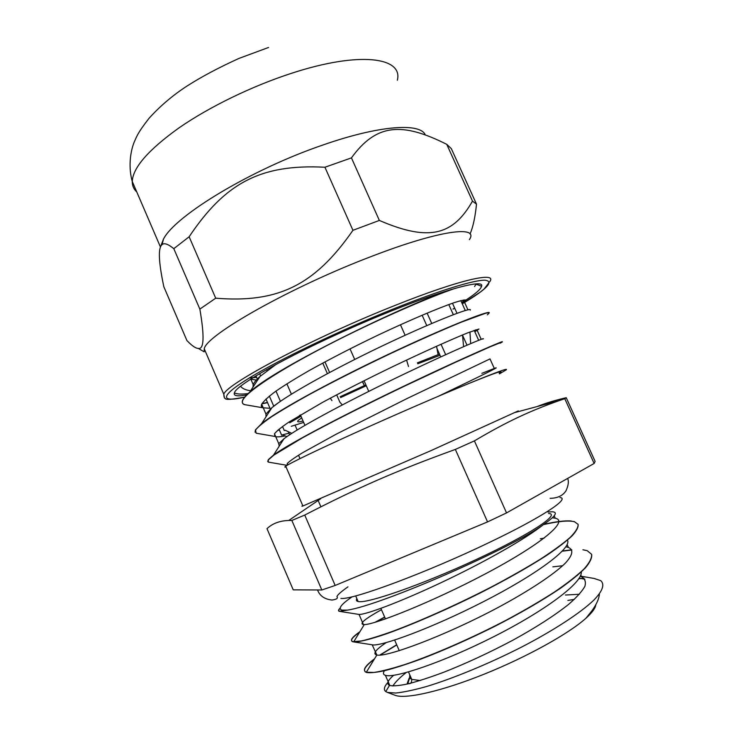 <?xml version="1.0" encoding="UTF-8"?>
<svg xmlns="http://www.w3.org/2000/svg" width="733" height="733" viewBox="0 0 733 733"><rect width="100%" height="100%" fill="white"/><g stroke="black" fill="none" stroke-linecap="round" stroke-linejoin="round"><path stroke-width="1.1" d="M249.174 377.99L256.623 377.385M462.248 302.399C474.416 294.813 480.857 289.416 481.581 286.227C485.503 276.817 423.555 295.665 349.531 328.696C287.812 355.972 238.152 384.074 234.652 392.219C232.782 395.921 236.942 396.782 247.131 394.785M250.631 390.735C245.683 390.084 242.33 388.591 240.589 386.254M469.367 239.627C479.4 225.269 440.341 229.933 372.694 255.964C291.56 286.576 205.497 335.412 204.269 348.862L204.141 351.822L198.313 348.413C195.72 348.404 191.918 345.784 186.915 340.543L163.835 286.75C158.557 261.846 157.971 247.8 162.075 244.611C164.192 242.687 168.104 244.043 173.803 248.67L199.852 309.106C204.571 336.465 204.049 349.568 198.313 348.413M248.45 393.539C241.514 394.427 236.805 394.198 234.34 392.851M352.94 230.299C314.384 285.916 277.312 303.178 215.704 298.194L189.141 236.768C225.104 183.067 260.49 163.88 324.93 167.243L352.94 230.299L379.355 220.431L351.446 157.879C376.551 123.162 402.564 122.191 446.754 144.337L472.492 201.126C453.397 234.606 429.923 242.321 379.355 220.431M470.027 233.974C472.996 227.294 475.158 217.353 476.505 204.168L451.317 148.625L446.754 144.337M324.93 167.243L351.446 157.879M476.505 204.168L472.492 201.126M425.213 134.716C419.927 122.704 379.502 125.261 323.299 144.877C251.721 169.149 175.187 215.584 163.468 239.105L160.527 246.829M173.803 248.67L189.141 236.768M215.704 298.194L199.852 309.106M595.792 604.725C595.526 608.033 592.273 612.513 586.015 618.166C568.973 633.569 527.1 656.887 484.705 673.957C442.292 691.063 406.329 699.245 395.444 695.425L394.583 695.095M392.87 686.006C395.224 682.185 399.65 677.704 406.155 672.573M567.883 600.428L574.324 599.383M286.053 466.985C284.541 467.342 284.422 467.077 285.714 466.197C290.415 462.935 317.572 449.833 356.504 432.232C395.399 414.649 441.385 394.73 469.633 383.185C495.581 372.648 505.422 369.313 499.173 373.189M469.716 383.148C495.865 372.41 508.061 367.957 506.329 369.78L499.466 373.848M387.894 682.386C384.129 686.656 383.414 689.716 385.75 691.558L387.519 692.428L395.71 693.033C403.626 692.227 413.888 690.055 426.496 686.528C453.324 678.373 488.81 663.777 521.74 647.001C554.166 630.133 580.6 612.861 593.95 600.015C602.865 590.789 604.881 584.228 600.693 580.637L594.051 578.438L580.307 576.101M578.933 578.575L583.935 578.209L581.333 578.566L584.87 579.235M599.383 593.941C598.989 600.318 594.536 608.399 586.015 618.166L592.081 610.58M250.659 379.19L257.512 380.244M453.021 309.024L454.671 308.126M462.202 303.664L465.941 300.054C464.603 299.715 460.663 300.585 454.139 302.665C438.957 307.878 411.121 319.524 378.759 334.789C353.7 346.764 330.354 358.767 308.74 370.816C295.573 378.402 284.578 385.21 275.764 391.248C268.452 396.681 263.761 401.015 261.69 404.24C260.921 405.954 261.324 407.136 262.872 407.786L270.001 408.281M474.828 331.756L478.97 329.016L467.691 332.855C452.829 338.848 425.195 351.116 392.851 366.601C367.774 378.704 344.336 390.634 322.529 402.39L289.095 421.961C281.6 427.037 276.726 430.977 274.472 433.789L274.884 436.447C276.506 437.134 279.924 436.95 285.155 435.924M490.001 358.904L406.998 398.56L336.374 434.092L302.472 452.802C294.803 457.511 289.746 461.066 287.299 463.467L287.107 465.345M474.544 286.521L476.267 283.992M455.999 288.087C429.657 296.929 375.8 320.275 327.807 345.078C279.749 369.89 246.059 391.908 242.715 400.456C241.89 402.454 242.412 403.828 244.272 404.579L248.441 405.303M261.892 403.828L267.563 402.646M487.308 314.824C489.635 313.018 489.094 312.487 485.686 313.229L461.533 322.071C443.208 329.566 418.406 340.506 390.643 353.517C361.8 367.196 334.899 380.757 309.922 394.189C294.721 402.6 282.04 410.049 271.87 416.564C263.422 422.364 257.961 426.881 255.505 430.106L256.156 433.203L258.941 433.689M277.44 430.509L279.401 429.996M500.117 343.236L502.38 341.908L490.148 346.791L455.779 362.129L404.992 385.906C367.517 403.856 328.897 423.271 302.234 437.958L273.968 455.037L268.342 459.884L268.278 462.092L269.927 462.376M451.986 289.242C402.591 305.688 274.582 368.387 249.733 392.118C245.876 395.472 243.512 398.184 242.632 400.255C241.56 402.903 242.815 404.469 246.389 404.946M262.011 403.608L267.481 402.463M489.058 313.119C492.64 309.088 454.863 323.29 397.277 350.145C339.791 376.909 278.971 409.399 261.589 423.656L255.423 429.904L255.093 432.232M277.761 430.225L279.328 429.813M502.004 341.981C506.65 339.196 468.579 355.395 410.004 383.249C351.51 411.039 290.03 442.833 273.537 455.083L268.278 459.683L267.737 461.543M581.333 578.557L578.795 578.777M396.773 644.939L380.152 655.091M374.27 659.251C364.823 666.398 362.249 670.805 366.527 672.491L366.637 672.518C370.422 673.077 376.643 672.418 385.301 670.53C395.334 667.9 407.365 664.025 421.402 658.903C444.125 650.208 468.451 639.423 494.39 626.55C519.99 613.448 541.934 600.73 560.25 588.407C571.089 580.673 579.528 573.765 585.566 567.672C590.111 562.184 592.145 557.776 591.659 554.45M571.841 549.988L562.257 551.198M549.136 553.763L548.513 553.91M384.733 617.232L375.956 622.024M359.637 632.148C352.06 637.536 349.806 640.752 352.875 641.778L353.324 641.879C358.18 642.319 369.808 639.543 387.336 633.504C412.028 624.672 446.443 609.838 480.463 592.841C506.228 579.721 528.31 567.241 546.708 555.376C557.621 547.982 566.078 541.476 572.088 535.869C576.624 530.857 578.612 526.972 578.035 524.205M574.159 521.658C568.212 520.293 557.95 521.291 543.373 524.645M340.112 608.491C338.38 610.058 338.105 610.992 339.287 611.304L347.341 610.122L341.954 610.122C337.748 608.747 341.166 604.294 352.197 596.772M396.69 644.756L379.74 655.119M374.554 658.784C364.897 666.013 362.157 670.493 366.326 672.234L374.022 672.445C381.774 671.245 392.173 668.569 405.202 664.428C433.13 654.954 471.484 638.361 507.172 619.678C524.608 610.268 540.34 601.078 554.35 592.099C566.985 583.486 576.889 575.771 584.054 568.964C589.488 562.834 592.007 557.95 591.604 554.313L587.225 550.694L582.927 549.768M571.731 549.796L562.468 550.969M549.585 553.461L548.971 553.598M384.651 617.039L375.104 622.28M359.903 631.699C351.721 637.472 349.494 640.798 353.224 641.677L361.561 640.926C369.395 639.121 379.822 635.896 392.842 631.26C420.687 620.906 458.611 604.001 493.914 585.667C511.13 576.486 526.697 567.608 540.597 559.041C553.122 550.886 562.99 543.675 570.192 537.408C575.698 531.81 578.337 527.467 578.099 524.361L574.086 521.456M571.199 520.98C564.969 520.476 555.816 521.612 543.721 524.361M340.121 608.216C337.968 610.131 337.959 611.13 340.094 611.194L345.435 610.369M547.881 512.019L552.38 511.771C558.189 512.184 555.367 516.334 543.913 524.214C526.001 538.828 482.571 563.164 440.588 582.909C398.56 602.7 365.52 614.767 359.051 614.446L339.287 611.304M540.294 538.792L544.124 538.123M567.315 539.974C572.904 547.661 536.455 574.59 483.743 601.527C431.096 628.529 380.29 646.873 372.199 644.82L376.854 655.018C386.144 657.501 444.143 636.336 498.834 607.089C529.116 590.78 553.562 574.654 565.262 563.237C572.775 555.083 573.82 549.814 568.387 547.432L565.858 546.8M376.011 637.289L376.551 636.876M552.856 566.856L562.669 565.72M581.278 571.685C583.111 582.423 545.068 610.763 493.859 636.629C442.668 662.568 394.345 678.483 385.512 675.359M385.393 675.322C383.112 674.562 382.855 672.94 384.633 670.457M565.464 595.031L579.382 594.252M543.913 524.214C513.118 547.89 380.106 605.586 347.35 610.122M438.398 396.26C481.059 375.837 500.098 366.418 495.517 367.984L481.865 373.335M289.471 445.215L288.775 445.362M279.218 446.168L278.751 443.667L283.891 438.838C299.229 426.89 353.535 398.248 404.25 374.022C455.046 349.723 487.802 336.062 482.937 339.077M266.024 416.793L265.951 414.072L271.897 407.685C287.849 394.143 340.625 365.428 390.158 342.201C439.773 318.901 472.959 306.586 470.238 310.141M253.032 387.07L253.197 384.605C254.003 382.507 256.266 379.795 259.995 376.45L276.066 364.383M393.612 675.295C387.675 680.499 386.309 683.862 389.516 685.401L389.809 685.511C393.484 686.216 399.622 685.657 408.235 683.825C418.167 681.232 430.005 677.374 443.74 672.253C465.904 663.53 488.893 652.874 512.688 640.303C535.841 627.576 554.469 615.61 568.57 604.413C576.523 597.487 581.938 591.513 584.815 586.492C586.162 582.112 585.081 578.859 581.571 576.752L580.234 576.257M577.228 575.57L576.651 575.478L577.219 575.579M386.227 642.603C375.782 649.612 372.575 653.735 376.597 654.972M381.453 609.691C365.135 618.744 359.124 623.701 363.412 624.562L364.264 624.58C374.444 624.828 432.012 602.141 485.906 573.582C539.882 545.05 569.422 521.108 555.284 518.213L552.352 517.764M336.658 394.812L339.91 402.225L342.302 404.9M282.517 426.469L284.285 430.555L285.119 430.216L291.798 433.35M286.905 436.63L282.471 434.825L288.994 433.194M279.035 429.153L281.655 435.2L282.837 434.971M456.998 313.312L452.472 303.233M460.828 300.603L465.281 310.508M474.196 330.354L478.667 340.295M448.788 304.552L453.333 314.686M462.55 335.256L467.003 345.179M368.754 391.395L364.063 380.739M354.699 359.463L350.026 348.853M322.758 363.064L327.385 373.638M324.957 361.882L329.584 372.456M255.964 375.864L257.723 379.923M265.987 399.009L270.605 409.683M295.097 425.222L297.158 429.978M304.937 425.332L300.411 414.933M291.395 394.18L286.887 383.826M259.638 373.656L260.609 375.901M269.359 396.086L273.739 406.201M266.656 369.588L267.133 370.678M275.984 391.092L280.427 401.317M440.735 356.916L436.978 348.496M426.771 325.617L422.126 315.217M427.119 313.119L431.746 323.482M441.028 344.253L445.673 354.662M400.447 324.746L405.12 335.265M474.407 440.89C507.483 421.283 529.858 411.039 559.05 400.658L564.776 398.697L594.142 463.467L506.53 512.917L474.407 440.89L455.349 449.43L487.555 521.905L335.164 585.456L304.736 515.07C357.374 487.885 396.141 470.852 455.349 449.43M266.986 528.667C272.447 523.481 279.704 520.751 288.738 520.476L291.853 520.457L321.824 589.992L293.237 589.845L266.986 528.667M594.142 463.467L595.123 461.396L566.233 397.698C554.826 400.355 545.15 403.306 537.207 406.531M506.53 512.917L487.555 521.905M335.164 585.456L321.824 589.992M291.853 520.457L304.736 515.07M564.776 398.697L566.233 397.698M518.304 410.892L430.674 450.768L302.912 505.99C301.465 506.503 301.419 506.393 302.775 505.669M548.541 513.485C561.231 513.796 530.06 534.549 476.038 559.618C422.089 584.723 366.436 604.065 358.107 601.5C356.366 601.106 355.954 600.153 356.861 598.623M470.687 343.594L469.926 331.967M278.943 402.344L271.998 407.603M406.577 360.068L408.501 366.5M365.904 384.917L364.365 385.604L362.377 381.581M340.213 396.709L364.365 385.604L362.56 381.49M330.308 398.184L331.939 400.639M300.979 416.234L300.374 416.564L299.476 415.492M289.737 422.785L300.374 416.564L299.824 415.29M462.523 334.963L463.513 345.884M439.498 354.14L438.105 354.662L436.566 346.251M467.681 344.886L466.939 345.032M291.267 426.294L303.673 422.419M438.105 354.662L417.379 362.853M301.684 417.865L298.184 420.476C296.645 422.089 298.267 422.272 303.059 421.026M440.002 355.285L417.792 363.77M366.262 385.741L340.598 397.598M489.433 282.086C498.577 271.054 460.59 279.163 394.739 305.551C313.88 337.528 226.36 383.89 223.794 394.235L224.399 397.552M245.014 397.02C220.633 402.829 218.746 396.764 249.037 378.155C279.09 359.656 341.001 329.868 395.096 308.263C439.947 290.332 473.875 280.033 484.889 280.189C494.418 281.298 486.886 289.178 462.276 303.81L480.362 292.036L484.119 288.976L488.874 282.81M454.698 308.199L453.067 309.124L454.698 308.208M397.341 80.245C403.315 57.321 359.738 50.944 291.477 73.309C252.079 86.073 209.281 106.899 179.026 127.854C148.433 149.798 132.847 167.674 132.261 181.463C132.233 185.687 133.736 189.169 136.75 191.918M406.98 684.118L409.115 678.263L410.489 676.513M409.848 675.02C409.307 676.971 409.939 678.428 411.744 679.381L420.146 680.526M476.285 284.248L481.581 286.227M204.269 348.862L223.794 394.235C223.941 397.176 224.454 398.578 225.333 398.44C225.251 400.007 231.802 399.549 244.978 397.066M163.468 239.105L162.075 244.611M160.454 247.012L132.261 181.463C128.449 168.068 129.97 152.721 134.112 142.312C136.604 136.869 137.19 133.452 149.111 118.224C160.032 106.148 172.576 95.473 186.732 86.219C201.355 76.846 218.782 67.573 239.004 58.402L268.553 47.471M410.617 676.788L409.747 677.961C407.896 682.469 407.658 684.356 409.032 683.623M409.041 683.632C410.819 683.871 411.717 682.46 411.744 679.381L408.501 671.923M380.876 608.363L385.466 618.918M394.656 640.074L399.265 650.675M395.444 695.425L387.629 692.465M251.071 379.373L250.512 379.282M461.891 302.967L463.76 299.962M262.872 407.786L244.272 404.579M474.727 331.536L475.809 329.786M274.884 436.447L256.156 433.203M287.07 465.336L268.278 462.092M371.805 644.728L352.875 641.778M496.076 368.085L495.517 367.984M249.733 392.118L259.995 376.45M487.317 312.844L486.73 312.753M261.589 423.656L271.897 407.685M273.537 455.083L283.891 438.838M250.814 379.08L253.197 384.596M261.699 404.231L265.951 414.072M274.481 433.789L278.751 443.667M287.309 463.458L287.913 464.85M464.456 302.078L467.929 309.812M477.201 330.436L481.196 339.324M490.075 359.06L494.28 368.424M385.75 691.558L389.516 685.401M366.326 672.234L376.854 655.018M567.003 547.029L565.839 546.836M353.755 641.751L364.264 624.58M555.477 518.258L552.838 517.81M341.331 611.13L341.954 610.122M359.042 614.446L363.421 624.562M385.411 675.34L389.809 685.511M554.194 515.812L555.275 518.213M567.113 544.573L568.396 547.423M580.765 574.974L581.571 576.761M288.362 431.737L289.663 434.751M298.533 455.202L299.999 458.592M317.902 499.888L320.898 506.787M320.752 498.687L288.738 520.476M515.436 412.395L559.05 400.658M285.714 466.197L302.912 505.99M355.679 595.892L358.107 601.5M317.545 589.973L317.673 590.312C319.982 596.057 324.783 599.301 332.076 600.043C336.575 599.411 338.197 598.265 336.951 596.607C337.226 595.672 338.619 593.437 347.955 586.84M560.003 497.56C570.549 498.394 541.403 517.544 490.065 542.099C428.732 571.758 352.71 600.19 340.927 598.43M567.654 478.42C568.945 481.416 568.387 485.548 565.977 490.835C562.779 495.71 557.501 498.211 550.135 498.33"/></g></svg>
